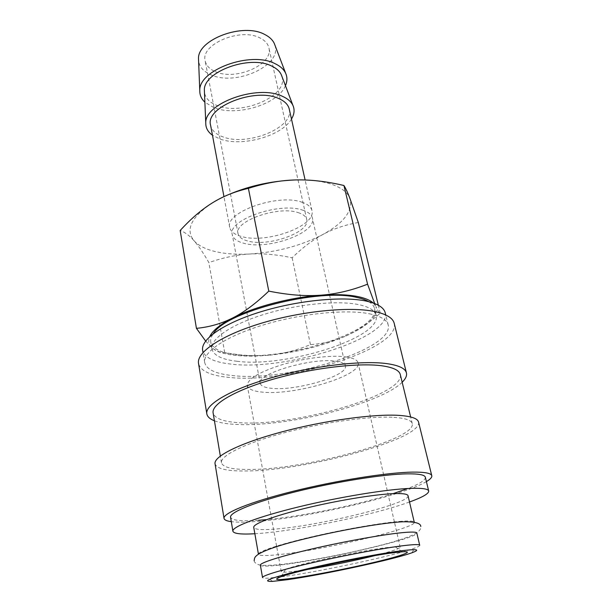 <?xml version="1.0" encoding="UTF-8"?>
<svg xmlns="http://www.w3.org/2000/svg" width="612" height="612" viewBox="0 0 612 612"><rect width="100%" height="100%" fill="white"/><g stroke="black" fill="none" stroke-linecap="round" stroke-linejoin="round"><path stroke-width="0.46" stroke-dasharray="3.06 2.29" d="M260.36 565.159C261.095 566.567 268.14 566.46 281.482 564.822C325.385 559.712 418.883 538.101 416.826 533.037M369.22 313.757C380.61 316.106 386.929 319.831 388.184 324.934C394.503 348.985 287.28 382.033 232.881 375.6C215.937 373.955 206.542 369.617 204.706 362.595C202.648 352.198 225.629 336.386 263.129 325.003C300.553 313.596 345.834 309.045 369.22 313.757M385.231 312.847C391.802 337.839 285.131 371.224 230.831 364.063C213.932 362.212 204.538 357.63 202.648 350.324M402.168 382.248C380.855 403.744 287.25 427.054 237.188 424.476C227.48 424.078 219.892 422.846 214.43 420.788M394.204 323.304C400.768 349.07 286.982 384.091 228.911 377.397C210.658 375.676 200.529 371.033 198.533 363.467M393.807 417.346C405.274 418.118 411.417 420.207 412.251 423.596C416.474 439.569 304.753 469.733 249.535 469.458C232.285 469.611 222.929 467.377 221.452 462.764C219.953 455.879 244.57 443.402 283.983 432.845C323.304 422.28 370.252 415.823 393.807 417.346M400.279 374.506C405.565 394.579 296.078 426.204 241.258 422.816C224.16 422.058 214.781 418.761 213.114 412.924M426.403 481.606C402.291 496.156 305.159 518.372 254.263 521.631C244.387 522.319 236.729 522.327 231.298 521.654M418.547 422.043C422.823 439.171 304.302 471.141 245.358 470.965C226.769 471.171 216.663 468.784 215.057 463.812M409.504 501.993C374.705 514.646 301.502 530.023 260.865 533.304L254.86 533.74M425.34 477.245C425.608 480.091 419.771 483.847 407.822 488.506M393.026 493.685C358.173 504.885 303.062 516.191 266.648 519.619M399.407 521.424C408.984 520.659 413.942 520.942 414.286 522.266C416.535 528.102 323.442 549.997 279.592 554.518C266.274 555.979 259.228 555.895 258.448 554.258C257.759 551.664 278.491 544.626 310.521 537.114C342.483 529.602 380.297 522.977 399.407 521.424M408.028 495.705C410.736 503.447 318.645 526.022 274.933 529.082C261.668 530.137 254.607 529.564 253.743 527.376M419.702 545.261C419.794 545.881 418.103 546.83 414.63 548.107C395.077 555.512 320.673 571.554 283.616 576.519L268.308 578.149C264.613 578.332 262.686 578.126 262.525 577.529M301.67 202.128C307.645 204.079 311.064 206.887 311.929 210.543C316.496 225.935 266.809 243.89 241.931 236.615C234.778 234.756 230.709 231.688 229.73 227.419C224.39 212.525 277.664 193.3 301.67 202.128M289.262 109.104C294.51 127.633 247.225 146.712 222.799 136.813C215.807 134.235 211.737 130.387 210.597 125.253M285.444 85.665C277.978 104.476 236.194 116.984 213.756 107.528L204.875 102.204M274.941 45.189C282.323 65.622 235.559 86.483 210.918 74.786C203.559 71.596 199.451 66.96 198.586 60.856M291.48 119.026C281.734 136.246 241.426 147.255 219.723 138.909L212.471 135.244M281.918 76.362C288.902 95.908 241.511 116.28 216.778 105.371C209.426 102.418 205.318 98.05 204.454 92.259M295.535 179.943C310.253 179.614 322.486 181.137 332.224 184.495C341.748 187.922 347.639 192.543 349.888 198.334C353.132 210.727 344.135 222.776 322.899 234.472C301.203 245.695 276.899 252.205 249.987 254.003C237.204 254.699 225.82 253.926 215.822 251.685C205.862 249.39 198.617 245.764 194.081 240.791C185.145 229.837 191.097 217.298 211.928 203.169L223.839 196.697M358.311 222.5C344.824 224.948 333.02 228.934 322.899 234.472C312.717 239.95 302.466 247.722 292.138 257.79C276.869 254.531 262.816 253.276 249.987 254.003C237.181 254.653 223.472 257.514 208.868 262.586C203.444 253.1 198.51 245.833 194.081 240.791C189.659 235.704 185.023 232.269 180.173 230.502M373.305 303.032L375.944 306.543L374.674 303.537M205.647 341.052L212.456 348.098C216.816 351.724 220.894 353.208 224.688 352.55C241.342 355.603 256.306 356.467 269.571 355.151C256.352 356.406 244.639 356.444 234.419 355.281C224.244 354.073 216.923 351.678 212.456 348.098C208.677 344.946 207.774 341.113 209.755 336.6M236.882 361.256C285.628 367.911 382.27 337.617 376.151 315.279C374.965 310.429 369.128 306.872 358.647 304.615C337.426 300.155 297.072 304.133 263.841 314.438C230.54 324.72 210.038 339.232 211.959 348.985C213.619 355.45 221.927 359.542 236.882 361.256M368.761 301.685C371.981 303.628 373.894 305.878 374.506 308.433C380.74 331.245 284.389 361.707 235.697 354.677C220.764 352.864 212.456 348.649 210.773 342.039C210.329 339.453 211.201 336.631 213.397 333.571M298.059 212.578C303.124 214.154 306.015 216.464 306.734 219.509C310.544 232.086 268.775 247.064 248.067 241.074C242.176 239.56 238.841 237.066 238.037 233.608C233.677 221.376 277.955 205.517 298.059 212.578M215.21 71.581C235.26 81.205 273.618 64.711 268.897 47.843C267.957 43.781 265.027 40.514 260.123 38.036C240.585 27.188 200.201 44.439 205.188 60.917C206.198 65.545 209.533 69.102 215.21 71.581M335.598 361.202C341.534 362.006 344.793 363.566 345.367 365.884C348.649 375.538 296.713 391.076 271.935 388.345C264.805 387.71 260.888 386.05 260.192 383.364C255.785 374.131 311.791 357.347 335.598 361.202M302.435 210.084C308.257 211.928 311.592 214.613 312.426 218.124C316.817 232.843 268.308 250.232 244.096 243.339C237.15 241.572 233.203 238.657 232.262 234.58C227.113 220.32 279.049 201.731 302.435 210.084M307.752 569.397L296.629 571.05C286.852 572.335 281.727 572.541 281.252 571.654C281.168 571.157 282.637 570.353 285.659 569.252C299.957 563.652 363.719 550.058 388.436 547.396L395.184 546.768C398.397 546.592 400.064 546.745 400.179 547.235C399.659 548.712 391.244 551.496 374.934 555.604M345.772 356.865C353.269 357.928 357.377 359.94 358.104 362.893C362.159 375.554 295.321 395.513 262.969 392.17C253.46 391.374 248.243 389.201 247.309 385.637C247.332 379.058 259.014 372.058 282.331 364.63C304.416 358.074 331.214 354.868 345.772 356.865M269.571 355.151C282.882 353.897 296.506 350.385 310.445 344.61C323.182 343.707 334.978 340.846 345.834 336.034C322.815 345.895 297.394 352.267 269.571 355.151M345.834 336.034C356.658 331.306 368.126 323.694 380.251 313.199C379.318 313.13 377.879 310.911 375.944 306.543C378.468 315.999 368.439 325.821 345.834 336.034M224.688 352.55L208.868 262.586M310.445 344.61L292.138 257.79M380.251 313.199L378.323 305.22M258.555 520.284C241.151 521.47 231.818 520.452 230.556 517.232M254.148 560.699C254.232 562.099 255.495 563.323 257.935 564.379C259.756 565.626 266.985 565.71 279.623 564.654C305.579 561.801 346.736 553.768 378.315 545.858C396.698 541.329 409.566 536.984 416.91 532.815C419.993 530.382 421.286 528.271 420.781 526.496M388.184 324.934L385.759 314.981M412.251 423.596L410.637 416.971M411.968 552.766L414.63 548.107M311.929 210.543L305.105 179.982M376.151 315.279L374.506 308.433M306.734 219.509L268.897 47.843M345.367 365.884L312.426 218.124M400.179 547.235L394.503 522.373M394.396 521.906L358.104 362.893M395.184 546.768L402.252 551.802M285.659 569.252L281.145 576.665M281.252 571.654L276.67 546.562M276.586 546.088L247.309 385.637M260.192 383.364L232.262 234.58M238.037 233.608L205.188 60.917M211.959 348.985L210.773 342.039M229.73 227.419L223.961 196.636M272.592 581.377L268.308 578.149M221.452 462.764L220.328 456.032M204.706 362.595L203.016 352.489"/><path stroke-width="0.92" d="M402 532.692C382.882 534.559 344.931 541.352 312.801 548.773C280.61 556.201 259.725 562.91 260.36 565.159L262.525 577.529C261.959 575.67 283.019 569.344 315.394 562.023C347.708 554.702 385.812 547.702 404.945 545.483C414.531 544.382 419.45 544.313 419.702 545.261L416.826 533.037C416.52 531.889 411.585 531.774 402 532.692M203.016 352.489L202.648 350.324C200.529 339.515 223.311 323.32 260.582 311.845C297.776 300.339 342.85 296.009 366.221 301.096C377.596 303.628 383.931 307.545 385.231 312.847L385.759 314.981M214.43 420.788C209.901 419.029 207.369 416.734 206.833 413.88C204.944 404.647 230.303 389.5 271.491 377.749C312.594 365.984 361.929 360.185 386.792 363.62C398.779 365.318 405.328 368.416 406.429 372.915C407.064 375.737 405.641 378.851 402.168 382.248M206.833 413.88L198.533 363.467C196.353 352.397 220.848 335.498 261.01 323.327C301.089 311.133 349.521 306.344 374.292 311.462C386.241 313.979 392.873 317.926 394.204 323.304L406.429 372.915M220.328 456.032L213.114 412.924C211.339 404.249 235.13 390.073 273.587 379.088C311.959 368.087 358.081 362.602 381.559 365.747C392.988 367.322 399.231 370.245 400.279 374.506L410.637 416.971M231.298 521.654C226.792 521.072 224.375 519.978 224.038 518.379C222.783 513.216 250.002 501.993 293.355 491.222C336.608 480.451 387.801 472.403 412.794 472.112C424.835 471.997 431.169 473.206 431.781 475.738C432.103 477.337 430.312 479.295 426.403 481.606M224.038 518.379L215.057 463.812C213.458 456.483 239.697 443.157 281.918 431.858C324.046 420.551 374.269 413.697 399.2 415.395C411.218 416.252 417.667 418.463 418.547 422.043L431.781 475.738M254.86 533.74C241.105 534.559 233.784 533.71 232.889 531.201C231.81 526.886 257.583 516.895 298.312 506.973C338.956 497.043 387.029 489.202 410.667 488.368C422.165 487.986 428.171 488.866 428.698 491.008C428.859 493.67 422.464 497.327 409.504 501.993M232.889 531.201L230.556 517.232C229.385 512.374 254.921 501.871 295.382 491.811C335.758 481.743 383.602 474.193 407.217 473.849C418.715 473.711 424.751 474.843 425.34 477.245L428.698 491.008M407.822 488.506L393.026 493.685M266.648 519.619L258.555 520.284M258.44 554.204L253.743 527.376C252.909 523.948 273.273 516.115 304.898 508.388C336.462 500.662 373.94 494.473 393.019 493.662C402.581 493.28 407.584 493.961 408.028 495.705L414.27 522.22M402.581 550.624C417.453 548.895 420.582 549.607 411.968 552.766C393.524 559.552 322.287 574.867 287.089 579.74L272.592 581.377C260.307 581.76 270.726 577.843 303.843 569.627C336.08 561.9 381.452 553.194 402.581 550.624M223.961 196.636L210.597 125.253C204.821 107.253 255.28 87.011 278.911 98.616C284.779 101.21 288.229 104.706 289.262 109.104L305.105 179.982M204.875 102.204C201.425 98.953 199.734 95.174 199.803 90.859C198.12 70.112 250.675 50.658 275.125 63.702C280.311 66.172 283.815 69.355 285.636 73.233C287.403 77.181 287.334 81.32 285.444 85.665M198.586 60.856L198.51 59.02C197.056 39.673 243.041 22.262 264.82 34.524C269.441 36.858 272.6 39.841 274.291 43.467L274.941 45.189M212.471 135.244C207.95 131.993 205.724 128.007 205.777 123.28C204.056 103.451 257.675 84.028 282.346 96.275C287.625 98.609 291.144 101.646 292.918 105.394C294.831 109.716 294.357 114.26 291.48 119.026M204.454 92.259L204.377 90.507C202.886 71.91 249.788 54.514 271.766 66.104C276.471 68.322 279.646 71.199 281.291 74.718L281.918 76.362M223.839 196.697C245.97 186.545 269.869 180.961 295.535 179.943C310.246 179.523 326.38 181.374 343.929 185.505C345.658 188.213 347.647 192.489 349.888 198.334L358.311 222.5L378.323 305.22M374.674 303.537L367.567 284.182C351.739 290.409 336.156 294.081 320.818 295.191C305.533 296.376 288.191 295.015 268.783 291.113C255.984 303.399 243.981 312.334 232.767 317.926C254.577 306.696 290.754 297.271 320.818 295.191C336.103 294.127 348.687 294.64 358.555 296.728C365.379 298.22 370.298 300.324 373.305 303.032M213.397 333.571C225.522 311.745 319.541 287.663 356.972 297.478C361.914 298.534 365.838 299.941 368.761 301.685M374.934 555.604C355.289 560.531 327.749 566.177 307.752 569.397M394.87 552.567L402.252 551.802C415.387 550.907 401.985 555.727 375.829 561.977C349.743 568.227 314.415 575.165 293.515 578.118C276.456 580.467 272.332 579.985 281.145 576.665C296.69 570.812 367.758 555.719 394.87 552.567M209.755 336.6C212.54 330.641 220.213 324.414 232.767 317.926C221.513 323.626 209.396 327.099 196.429 328.346L205.647 341.052M196.429 328.346L180.173 230.502C190.852 218.828 201.44 209.717 211.928 203.169C222.347 196.559 234.503 191.617 248.395 188.343C265.141 183.072 280.854 180.265 295.535 179.943M268.783 291.113L248.395 188.343M367.567 284.182L343.929 185.505M274.291 43.467L285.636 73.233M281.291 74.718L292.918 105.394M394.503 522.373L394.396 521.906M420.781 526.496C420.788 523.115 414.63 521.546 402.291 521.799C375.707 523.214 318.148 534.46 283.792 544.389C251.31 554.166 254.929 557.999 254.148 560.699M276.67 546.562L276.586 546.088M204.377 90.507L205.777 123.28M198.51 59.02L199.803 90.859"/></g></svg>
